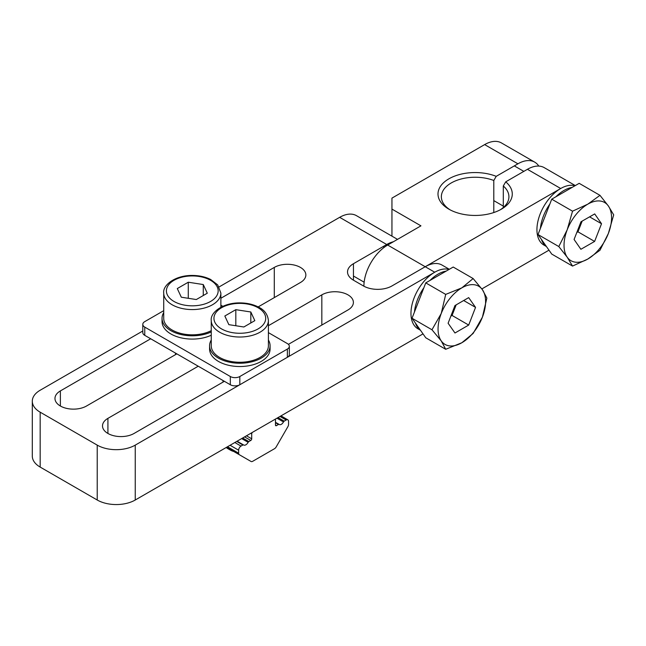 <?xml version="1.0" encoding="UTF-8"?>
<svg xmlns="http://www.w3.org/2000/svg" width="646" height="646" viewBox="0 0 646 646"><rect width="100%" height="100%" fill="white"/><g stroke="black" fill="none" stroke-linecap="round" stroke-linejoin="round"><path stroke-width="0.97" d="M397.516 239.367L356.463 215.667A33.616 19.404 120 0 0 339.659 217.331L386.72 244.503L353.443 263.713A20.171 11.644 0 0 0 347.532 271.942A20.171 11.644 0 0 0 353.443 280.178L363.423 285.944A20.171 11.644 0 0 0 391.944 285.944L425.221 266.733L434.734 272.216L135.248 445.126A26.89 15.528 180 0 1 97.223 445.126L40.173 412.188A26.89 15.528 180 0 1 32.3 401.214L32.3 456.1A26.89 15.528 0 0 0 40.173 467.082L97.223 500.012A26.89 15.528 0 0 0 135.248 500.012L423.017 333.877M386.72 244.503A33.616 19.404 -60 0 1 393.374 241.757M32.3 401.214A26.89 15.528 180 0 1 40.173 390.232L142.79 330.994M219.123 286.921L339.659 217.331M176.843 353.871L86.524 406.011A18.484 10.675 180 0 1 66.377 408.329A18.484 10.675 180 0 1 54.967 398.469A18.484 10.675 180 0 1 60.377 390.919L150.696 338.77M220.867 298.266L274.292 267.42A18.484 10.675 180 0 1 294.439 265.102A18.484 10.675 180 0 1 305.857 274.962A18.484 10.675 180 0 1 300.438 282.512L258.166 306.915M224.38 381.318L134.061 433.458A18.484 10.675 180 0 1 113.914 435.775A18.484 10.675 180 0 1 102.504 425.916A18.484 10.675 180 0 1 107.914 418.366L198.233 366.217M268.405 325.705L321.829 294.859A18.484 10.675 180 0 1 341.976 292.549A18.484 10.675 180 0 1 353.394 302.409A18.484 10.675 180 0 1 347.976 309.959L288.407 344.35M434.734 272.216A33.616 19.404 -60 0 1 448.994 269.479A33.616 19.404 120 0 0 424.099 281.252A33.616 19.404 120 0 0 410.961 313.391A33.616 19.404 120 0 0 417.922 328.774L420.465 330.243M449.325 269.277L442.034 265.07A33.616 19.404 120 0 0 425.221 266.733L387.673 245.052A33.616 19.404 120 0 0 363.9 286.21M391.944 236.153L391.944 198.12L484.645 144.599L517.922 163.809A33.616 19.404 -60 0 1 534.726 162.146A33.616 19.404 -60 0 1 538.796 166.079M481.851 288.923L548.987 250.163M534.726 162.146L501.449 142.936A33.616 19.404 120 0 0 484.645 144.599M503.299 207.519L503.299 185.975A33.778 19.501 180 0 1 508.919 196.747A33.778 19.501 180 0 1 500.157 209.853M517.922 163.809L496.217 176.342A37.145 21.447 0 0 0 446.596 180.282A37.145 21.447 0 0 0 448.873 209.167A37.145 21.447 0 0 0 501.401 209.167A37.145 21.447 0 0 0 505.721 181.833L503.299 185.975M505.721 181.833L527.427 169.3L560.704 188.511A33.616 19.404 -60 0 1 574.964 185.765A33.616 19.404 120 0 0 550.069 197.547A33.616 19.404 120 0 0 536.931 229.677A33.616 19.404 120 0 0 543.9 245.068L546.435 246.538M575.303 185.572L544.231 167.637A33.616 19.404 120 0 0 527.427 169.3M450.117 209.853A33.778 19.501 180 0 1 441.355 196.747A33.778 19.501 180 0 1 459.153 179.564A33.778 19.501 180 0 1 493.794 180.484L496.217 176.342M493.794 212.542L493.794 180.484M560.704 188.511L425.221 266.733M391.944 209.094L420.942 225.842L387.673 245.052M268.405 332.625L287.365 343.575A6.726 3.884 180 0 1 289.335 346.321A6.726 3.884 180 0 1 287.365 349.066L239.827 376.513A6.726 3.884 180 0 1 230.323 376.513L144.761 327.11A6.726 3.884 180 0 1 142.79 324.365A6.726 3.884 180 0 1 144.761 321.619L163.721 310.669M142.79 324.365L142.79 332.601A6.726 3.884 0 0 0 144.761 335.347L230.323 384.741A6.726 3.884 0 0 0 239.827 384.741L287.365 357.303A6.726 3.884 0 0 0 289.335 354.557L289.335 346.321M220.867 305.178L222.789 306.293M211.258 340.03A30.249 17.466 0 0 0 209.579 345.772L209.579 349.066A30.249 17.466 0 0 0 218.437 361.413A30.249 17.466 0 0 0 251.407 365.2A30.249 17.466 0 0 0 270.085 349.066L270.085 345.772A30.249 17.466 0 0 0 268.405 340.03M209.579 345.772A30.249 17.466 0 0 0 218.437 358.126A30.249 17.466 0 0 0 251.407 361.905A30.249 17.466 0 0 0 270.085 345.772M163.721 312.583A30.249 17.466 0 0 0 162.041 318.325L162.041 321.619A30.249 17.466 0 0 0 170.899 333.974A30.249 17.466 0 0 0 211.258 335.226M162.041 318.325A30.249 17.466 0 0 0 170.899 330.679A30.249 17.466 0 0 0 211.258 331.939M231.752 450.343A16.804 9.706 180 0 1 227.949 448.695L230.323 450.068A13.445 7.76 0 0 0 233.771 451.506M227.949 448.695A16.804 9.706 180 0 1 226.197 447.508M268.405 320.521L268.405 345.772A28.569 16.497 180 0 1 247.668 361.639A28.569 16.497 180 0 1 211.258 345.772L211.258 320.521A28.569 16.497 0 0 0 247.668 336.388A28.569 16.497 0 0 0 268.405 320.521C267.71 314.311 264.311 309.789 258.206 306.939C252.917 304.298 246.845 302.95 239.981 302.893C222.636 302.659 210.079 312.696 211.258 320.521M250.81 311.986L254.823 320.65L243.849 326.989L228.854 324.663L224.832 316.007L235.814 309.668L250.81 311.986L250.81 322.968M235.814 309.668L235.814 325.745M211.258 330.663A28.569 16.497 180 0 1 200.131 334.192A28.569 16.497 180 0 1 163.721 318.325L163.721 293.074A28.569 16.497 0 0 0 200.131 308.941A28.569 16.497 0 0 0 220.867 293.074L217.694 284.894L210.669 279.492C205.38 276.851 199.307 275.503 192.443 275.446C175.098 275.212 162.542 285.249 163.721 293.074M203.272 284.547L207.293 293.203L196.311 299.542L181.316 297.217L177.295 288.56L188.277 282.221L203.272 284.547L203.272 295.521M188.277 282.221L188.277 298.299M274.502 448.712L252.699 461.301A3.359 1.938 -60 0 1 251.019 461.462L239.335 454.719A3.359 1.938 -60 0 1 238.64 453.185L238.64 450.205A3.359 1.938 -60 0 1 241.015 446.087L242.888 445.005A1.349 0.775 -60 0 1 243.566 444.941A1.349 0.775 -60 0 1 243.59 444.957A4.369 2.519 120 0 0 243.679 445.013A4.369 2.519 120 0 0 248.145 442.324A1.349 0.775 -60 0 1 248.839 441.565L250.761 440.459A1.349 0.775 120 0 0 251.714 438.812L251.714 433.87A1.349 0.775 -60 0 1 252.667 432.222L274.534 419.601A1.349 0.775 -60 0 1 275.204 419.537A1.349 0.775 -60 0 1 275.479 420.15L275.479 425.092A1.349 0.775 120 0 0 275.761 425.706A1.349 0.775 120 0 0 276.431 425.641L278.458 424.47A1.349 0.775 -60 0 1 279.129 424.398A1.349 0.775 -60 0 1 279.177 424.43A4.037 2.326 120 0 0 279.314 424.519A4.037 2.326 120 0 0 283.481 421.943A1.349 0.775 -60 0 1 284.2 421.152L286.178 420.013A3.359 1.938 -60 0 1 287.858 419.843A3.359 1.938 -60 0 1 288.552 421.386L288.552 424.365A3.359 1.938 -60 0 1 287.858 426.707L276.181 446.935A3.359 1.938 -60 0 1 274.502 448.712M226.52 447.323L251.019 461.462M415.451 323.105A33.616 19.404 120 0 0 420.401 330.154A33.616 19.404 120 0 1 415.451 323.105M446.168 271.11A33.616 19.404 120 0 0 429.945 280.469A33.616 19.404 120 0 1 446.168 271.11M423.873 287.753A33.616 19.404 120 0 0 414.449 312.042A33.616 19.404 120 0 1 417.461 299.768A33.616 19.404 120 0 1 423.873 287.753M541.421 239.4A33.616 19.404 120 0 0 546.379 246.449A33.616 19.404 120 0 1 541.421 239.4M572.138 187.397A33.616 19.404 120 0 0 555.923 196.764A33.616 19.404 120 0 1 572.138 187.397M549.843 204.047A33.616 19.404 120 0 0 540.419 228.337A33.616 19.404 120 0 1 543.415 216.127A33.616 19.404 120 0 1 549.843 204.047M599.981 195.342L608.379 205.993A33.616 19.404 120 0 0 587.795 204.16L599.981 195.342L579.179 183.335L551.732 199.178L572.534 211.185L587.795 204.16A33.616 19.404 120 0 0 567.212 229.766A33.616 19.404 120 0 0 567.212 257.205A33.616 19.404 120 0 0 587.795 259.046A33.616 19.404 120 0 0 608.379 233.44A33.616 19.404 120 0 0 608.379 205.993L613.7 214.868L608.379 233.44L599.981 250.236L587.795 259.046L572.534 266.079L567.212 257.205L558.806 246.554L567.212 229.766L572.534 211.185M558.806 246.554L538.013 234.546L544.869 244.309L551.732 254.072L572.534 266.079M538.013 234.546L551.732 199.178M601.523 223.75L594.611 241.426L580.883 249.283L574.076 239.456L580.988 221.772L594.716 213.923L601.523 223.75L589.58 216.854M576.797 232.495L577.968 231.825L582.159 221.102M594.611 241.426L577.968 231.825M473.147 333.441L461.825 342.751A33.616 19.404 120 0 0 482.409 317.146L473.147 333.441M445.7 349.284L441.242 340.918A33.616 19.404 120 0 0 461.825 342.751L445.7 349.284L425.762 337.777L412.035 318.252L425.762 282.883L445.7 294.398L461.825 287.866A33.616 19.404 120 0 0 441.242 313.471A33.616 19.404 120 0 0 441.242 340.918L431.972 329.767L441.242 313.471L445.7 294.398M461.825 287.866L473.147 278.555L482.409 289.699A33.616 19.404 120 0 0 461.825 287.866M482.409 289.699L486.866 298.072L482.409 317.146A33.616 19.404 120 0 0 482.409 289.699M412.035 318.252L431.972 329.767M425.762 282.883L453.209 267.04L473.147 278.555M454.978 332.997L448.106 323.242L454.954 305.558L468.681 297.62L475.545 307.375L468.697 325.059L454.978 332.997M450.851 316.152L452.063 315.45L456.165 304.864M468.697 325.059L452.063 315.45M475.545 307.375L463.675 300.519M353.443 280.178L353.443 263.713M135.248 500.012L135.248 445.126M97.223 445.126L97.223 500.012M40.173 467.082L40.173 412.188M60.377 406.011L60.377 390.919M274.292 297.604L274.292 267.42M107.914 433.458L107.914 418.366M321.829 325.051L321.829 294.859M144.761 327.11L144.761 335.347M230.323 376.513L230.323 384.741M239.827 376.513L239.827 384.741M287.365 349.066L287.365 357.303M246.925 332.698A25.88 14.947 180 0 1 214.722 314.691A25.88 14.947 180 0 1 257.835 307.593A25.88 14.947 180 0 1 246.925 332.698M199.396 305.251A25.88 14.947 180 0 1 167.185 287.244A25.88 14.947 180 0 1 210.297 280.146A25.88 14.947 180 0 1 199.396 305.251M227.505 446.749L238.64 453.185M230.081 445.264L238.64 450.205M234.837 442.518L241.015 446.087M236.711 441.436L242.888 445.005M243.566 444.941L237.106 441.21L243.534 444.924M241.652 438.586L248.145 442.324M242.662 437.996L248.839 441.565M244.584 436.89L250.761 440.459M246.481 435.792L251.714 438.812M250.761 433.321L251.714 433.87M275.479 425.092L276.431 425.641M275.479 422.75L278.458 424.47M279.129 424.398L275.479 422.298L279.08 424.382M276.973 418.188L283.481 421.943M278.022 417.591L284.2 421.152M280.001 416.444L286.178 420.013M223.023 380.526L223.023 382.101M175.486 353.087L175.486 354.654M220.867 307.246L220.867 293.074M280.986 415.879L287.858 419.843M523.825 171.376L514.321 165.893M503.299 206.106L493.794 200.615M384.305 247.265L383.118 246.578M364.142 282.197L353.443 276.02"/></g></svg>
